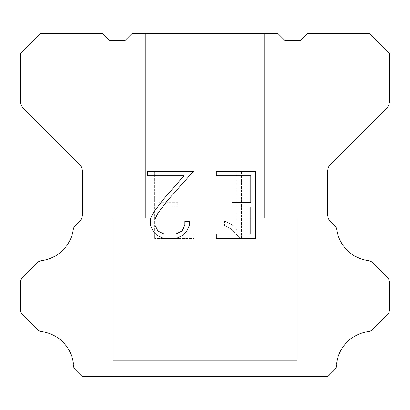 <?xml version="1.0" encoding="UTF-8"?>
<svg xmlns="http://www.w3.org/2000/svg" width="410" height="410" viewBox="0 0 410 410"><rect width="100%" height="100%" fill="white"/><g stroke="black" fill="none" stroke-linecap="round" stroke-linejoin="round"><path stroke-width="0.31" stroke-dasharray="2.05 1.54" d="M264.301 33.676L145.699 33.676L145.699 218.176L264.301 218.176L145.699 218.176L264.301 218.176L264.301 33.676L145.699 33.676L145.699 218.176L264.301 218.176L145.699 218.176L264.301 218.176L264.301 33.676L145.699 33.676L145.699 218.176L264.301 218.176L145.699 218.176L264.301 218.176L264.301 33.676L145.699 33.676L145.699 218.176L264.301 218.176L145.699 218.176L264.301 218.176L264.301 33.676L145.699 33.676L145.699 218.176L264.301 218.176L145.699 218.176L264.301 218.176L264.301 33.676L145.699 33.676L145.699 218.176L264.301 218.176L145.699 218.176L264.301 218.176L264.301 33.676L145.699 33.676L145.699 218.176L264.301 218.176L145.699 218.176L264.301 218.176L264.301 33.676L145.699 33.676L145.699 218.176L264.301 218.176L145.699 218.176L264.301 218.176L264.301 33.676L145.699 33.676L145.699 218.176L264.301 218.176L145.699 218.176L264.301 218.176L264.301 33.676L145.699 33.676L145.699 218.176L264.301 218.176L145.699 218.176L264.301 218.176L264.301 33.676L145.699 33.676L145.699 218.176L264.301 218.176L145.699 218.176L264.301 218.176L264.301 33.676L145.699 33.676L145.699 218.176L264.301 218.176L145.699 218.176L264.301 218.176L264.301 33.676L145.699 33.676L145.699 218.176L264.301 218.176L145.699 218.176L264.301 218.176L264.301 33.676L145.699 33.676L145.699 218.176L264.301 218.176L145.699 218.176L264.301 218.176L264.301 33.676L145.699 33.676L145.699 218.176L264.301 218.176L145.699 218.176L264.301 218.176L264.301 33.676L145.699 33.676L145.699 218.176L264.301 218.176L264.301 33.676L145.699 33.676L145.699 218.176L264.301 218.176L264.301 33.676L145.699 33.676L145.699 218.176L264.301 218.176L264.301 33.676L145.699 33.676L145.699 218.176L264.301 218.176L264.301 33.676L145.699 33.676L145.699 218.176L264.301 218.176L264.301 33.676L145.699 33.676L145.699 218.176L264.301 218.176L264.301 33.676L145.699 33.676L145.699 218.176L264.301 218.176L264.301 33.676L145.699 33.676L145.699 218.176L264.301 218.176L264.301 33.676L145.699 33.676L145.699 218.176L264.301 218.176L264.301 33.676L145.699 33.676L145.699 218.176L264.301 218.176L264.301 33.676L145.699 33.676L145.699 218.176L264.301 218.176L264.301 33.676L145.699 33.676L145.699 218.176L264.301 218.176L264.301 33.676L145.699 33.676L145.699 218.176L264.301 218.176L264.301 33.676L145.699 33.676L145.699 218.176L264.301 218.176L264.301 33.676L145.699 33.676L145.699 218.176L264.301 218.176L264.301 33.676L145.699 33.676L264.301 33.676M112.75 376.19L297.25 376.324L112.75 376.19M297.25 218.176L112.75 218.176L112.75 360.375L297.25 360.375L112.75 360.375L297.25 360.375L297.25 218.176L112.75 218.176L112.75 360.375L297.25 360.375L112.75 360.375L297.25 360.375L297.25 218.176L112.75 218.176L112.75 360.375L297.25 360.375L112.75 360.375L297.25 360.375L297.25 218.176L112.75 218.176L112.75 360.375L297.25 360.375L112.75 360.375L297.25 360.375L297.25 218.176L112.75 218.176L112.75 360.375L297.25 360.375L112.75 360.375L297.25 360.375L297.25 218.176L112.75 218.176L112.75 360.375L297.25 360.375L112.75 360.375L297.25 360.375L297.25 218.176L112.75 218.176L112.75 360.375L297.25 360.375L112.75 360.375L297.25 360.375L297.25 218.176L112.75 218.176L112.75 360.375L297.25 360.375L112.75 360.375L297.25 360.375L297.25 218.176L112.75 218.176L112.75 360.375L297.25 360.375L112.75 360.375L297.25 360.375L297.25 218.176L112.75 218.176L112.75 360.375L297.25 360.375L112.75 360.375L297.25 360.375L297.25 218.176L112.75 218.176L112.75 360.375L297.25 360.375L112.75 360.375L297.25 360.375L297.25 218.176L112.75 218.176L112.75 360.375L297.25 360.375L112.75 360.375L297.25 360.375L297.25 218.176L112.75 218.176L112.75 360.375L297.25 360.375L112.75 360.375L297.25 360.375L297.25 218.176L112.75 218.176L112.75 360.375L297.25 360.375L112.75 360.375L297.25 360.375L297.25 218.176L112.75 218.176L112.75 360.375L297.25 360.375L112.75 360.375L297.25 360.375L297.25 218.176L112.75 218.176L112.75 360.375L297.25 360.375L297.25 218.176L112.75 218.176L112.75 360.375L297.25 360.375L297.25 218.176L112.75 218.176L112.75 360.375L297.25 360.375L297.25 218.176L112.75 218.176L112.75 360.375L297.25 360.375L297.25 218.176L112.75 218.176L112.75 360.375L297.25 360.375L297.25 218.176L112.75 218.176L112.75 360.375L297.25 360.375L297.25 218.176L112.75 218.176L112.75 360.375L297.25 360.375L297.25 218.176L112.75 218.176L112.75 360.375L297.25 360.375L297.25 218.176L112.75 218.176L112.75 360.375L297.25 360.375L297.25 218.176L112.75 218.176L112.75 360.375L297.25 360.375L297.25 218.176L112.75 218.176L112.75 360.375L297.25 360.375L297.25 218.176L112.75 218.176L112.75 360.375L297.25 360.375L297.25 218.176L112.75 218.176L112.75 360.375L297.25 360.375L297.25 218.176L112.75 218.176L112.75 360.375L297.25 360.375L297.25 218.176L112.75 218.176L112.75 360.375L297.25 360.375L297.25 218.176L112.75 218.176L297.25 218.176M250.812 207.137L250.812 233.997L216.316 233.997L216.316 238.476L255.286 238.476L255.286 171.318L216.316 171.318L216.316 175.798L250.812 175.798L250.812 202.658L232.009 202.658L232.009 207.137L250.812 207.137M189.451 225.474L189.451 221.446L184.9 221.446L184.9 225.126L181.927 231.02L176.028 233.997L163.872 233.997L157.927 231.03L154.995 225.126L154.995 219.227L158.014 213.103L167.326 200.69L193.469 171.318L147.298 171.318L147.298 175.798L183.982 175.798L163.129 199.701L153.642 212.334L150.403 218.761L150.403 225.403L153.642 231.963L156.963 235.237L163.477 238.476L176.377 238.476L182.932 235.289L186.258 232.029L189.451 225.474M159.188 233.997L159.188 207.137L159.188 233.997L193.684 233.997L159.188 233.997M159.188 207.137L177.991 207.137L159.188 207.137M177.991 207.137L177.991 202.658L177.991 207.137M177.991 202.658L159.188 202.658L177.991 202.658M159.188 202.658L159.188 175.798L159.188 202.658M159.188 175.798L193.684 175.798L159.188 175.798M193.684 175.798L193.684 171.318L193.684 175.798M193.684 238.476L193.684 233.997L193.684 238.476L154.713 238.476L193.684 238.476M154.713 171.318L154.713 238.476L154.713 171.318L193.684 171.318L154.713 171.318M224.454 220.882L224.454 225.597L224.454 220.882L231.886 224.547L224.454 220.882M224.454 225.597L231.014 228.913L224.454 225.597M231.014 228.913L240.537 238.389L231.014 228.913M240.537 238.389L241.48 238.389L240.537 238.389M241.48 238.389L241.48 171.231L241.48 238.389M237 229.702L231.886 224.547L237 229.702L237 171.231L237 229.702M241.48 171.231L237 171.231L241.48 171.231M278.139 33.676L131.861 33.676L125.27 40.267L109.455 40.267L102.864 33.676L40.267 33.676L20.5 53.449L20.5 101.019A10.542 10.542 0 0 0 23.59 108.471L79.35 164.236A10.542 10.542 0 0 1 82.441 171.693L82.441 214.317A10.542 10.542 0 0 1 79.35 221.769L76.762 224.362A7.908 7.908 0 0 0 73.38 228.913A36.9 36.9 0 0 1 41.656 260.637A7.908 7.908 0 0 0 37.105 262.882L22.817 277.175A7.908 7.908 0 0 0 20.5 282.767L20.5 309.391A7.908 7.908 0 0 0 22.817 314.982L37.192 329.358A7.908 7.908 0 0 0 41.728 331.603A36.9 36.9 0 0 1 73.375 363.25A7.908 7.908 0 0 0 75.619 370.051L81.892 376.324L328.108 376.324L334.381 370.051A7.908 7.908 0 0 0 336.625 363.25A36.9 36.9 0 0 1 368.272 331.603A7.908 7.908 0 0 0 372.808 329.358L387.183 314.982A7.908 7.908 0 0 0 389.5 309.391L389.5 282.767A7.908 7.908 0 0 0 387.183 277.175L372.895 262.882A7.908 7.908 0 0 0 368.344 260.637A36.9 36.9 0 0 1 336.62 228.913A7.908 7.908 0 0 0 333.238 224.362L330.65 221.769A10.542 10.542 0 0 1 327.559 214.317L327.559 171.693A10.542 10.542 0 0 1 330.65 164.236L386.41 108.471A10.542 10.542 0 0 0 389.5 101.019L389.5 53.449L369.733 33.676L307.136 33.676L300.545 40.267L284.73 40.267L278.139 33.676M297.25 376.324L112.75 376.324L297.25 376.324"/><path stroke-width="0.61" d="M250.812 233.997L250.812 207.137L232.009 207.137L232.009 202.658L250.812 202.658L250.812 175.798L216.316 175.798L216.316 171.318L255.286 171.318L255.286 238.476L216.316 238.476L216.316 233.997L250.812 233.997M189.451 221.446L189.451 225.474L186.258 232.029L182.932 235.289L176.377 238.476L163.477 238.476L156.963 235.237L153.642 231.963L150.403 225.403L150.403 218.761L153.642 212.334L163.129 199.701L183.982 175.798L147.298 175.798L147.298 171.318L193.469 171.318L167.326 200.69L158.014 213.103L154.995 219.227L154.995 225.126L157.927 231.03L163.872 233.997L176.028 233.997L181.927 231.02L184.9 225.126L184.9 221.446L189.451 221.446M278.139 33.676L284.73 40.267L300.545 40.267L307.136 33.676L369.733 33.676L389.5 53.449L389.5 101.019A10.542 10.542 0 0 1 386.41 108.471L330.65 164.236A10.542 10.542 0 0 0 327.559 171.693L327.559 214.317A10.542 10.542 0 0 0 330.65 221.769L333.238 224.362A7.908 7.908 0 0 1 336.62 228.913A36.9 36.9 0 0 0 368.344 260.637A7.908 7.908 0 0 1 372.895 262.882L387.183 277.175A7.908 7.908 0 0 1 389.5 282.767L389.5 309.391A7.908 7.908 0 0 1 387.183 314.982L372.808 329.358A7.908 7.908 0 0 1 368.272 331.603A36.9 36.9 0 0 0 336.625 363.25A7.908 7.908 0 0 1 334.381 370.051L328.108 376.324L81.892 376.324L75.619 370.051A7.908 7.908 0 0 1 73.375 363.25A36.9 36.9 0 0 0 41.728 331.603A7.908 7.908 0 0 1 37.192 329.358L22.817 314.982A7.908 7.908 0 0 1 20.5 309.391L20.5 282.767A7.908 7.908 0 0 1 22.817 277.175L37.105 262.882A7.908 7.908 0 0 1 41.656 260.637A36.9 36.9 0 0 0 73.38 228.913A7.908 7.908 0 0 1 76.762 224.362L79.35 221.769A10.542 10.542 0 0 0 82.441 214.317L82.441 171.693A10.542 10.542 0 0 0 79.35 164.236L23.59 108.471A10.542 10.542 0 0 1 20.5 101.019L20.5 53.449L40.267 33.676L102.864 33.676L109.455 40.267L125.27 40.267L131.861 33.676L278.139 33.676"/></g></svg>
